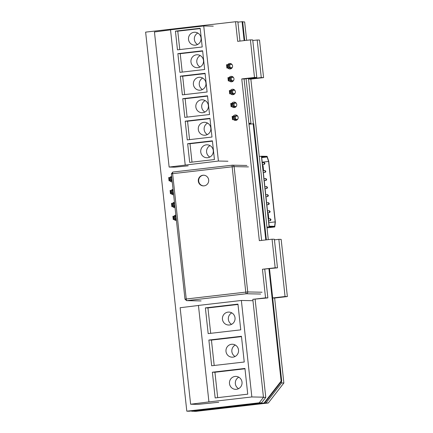 <?xml version="1.0" encoding="UTF-8"?>
<svg xmlns="http://www.w3.org/2000/svg" width="433" height="433" viewBox="0 0 433 433"><rect width="100%" height="100%" fill="white"/><g stroke="black" fill="none" stroke-linecap="round" stroke-linejoin="round"><path stroke-width="0.65" d="M174.467 217.572L174.499 217.896L174.467 217.572M173.07 204.706L173.103 205.031L173.07 204.706M171.668 191.841L171.684 192.171L171.668 191.841M170.272 178.975L170.31 179.305L170.272 178.975M176.334 219.612L173.254 219.553L172.902 216.289L175.939 215.937M176.291 219.206L173.254 219.553L173.779 218.643L173.601 217.009L172.902 216.289M174.889 206.297L171.852 206.649L174.932 206.709M174.548 203.147L173.79 203.916L173.969 205.551L174.878 206.173M173.969 205.551L172.372 205.735L171.852 206.649L171.5 203.38L174.537 203.028M173.487 193.389L170.45 193.74L173.53 193.8M173.146 190.244L172.388 191.013L172.561 192.647L173.476 193.264M172.561 192.647L170.97 192.826L170.45 193.74L170.099 190.471L173.135 190.125M172.085 180.485L169.049 180.832L172.128 180.891M171.744 177.335L170.986 178.104L171.159 179.738L172.074 180.355M171.159 179.738L169.568 179.922L169.049 180.832L168.697 177.568L171.728 177.216M173.601 217.009L175.192 216.825L175.95 216.056M176.28 219.076L175.37 218.459L173.779 218.643M175.37 218.459L175.192 216.825M171.5 203.38L172.199 204.1L173.79 203.916M172.199 204.1L172.372 205.735M170.099 190.471L170.797 191.197L172.388 191.013M170.797 191.197L170.97 192.826M168.697 177.568L169.395 178.288L170.986 178.104M169.395 178.288L169.568 179.922M271.02 219.618L270.208 218.725L270.43 220.651L271.036 219.618M269.272 203.537L269.234 203.856L269.272 203.537M267.529 187.457L266.717 186.563L266.939 188.49L267.545 187.457M265.781 171.376L265.743 171.695L265.781 171.376M264.904 163.333L264.866 163.652L264.904 163.333M266.652 179.414L266.614 179.733L266.652 179.414M268.4 195.494L267.589 194.601L267.81 196.533L268.417 195.499M270.149 211.575L270.111 211.899L270.149 211.575M259.259 156.481L261.424 156.226L269.099 226.854L266.934 227.103M267.015 227.861L274.776 226.968L269.099 226.854M268.606 161.449L275.177 221.891L274.646 226.318L269.174 226.215L261.64 156.876L267.112 156.979L268.606 161.449L262.219 162.186M274.776 226.968L275.35 222.161L268.725 161.184L267.101 156.34L261.424 156.226M263.578 170.64L263.02 165.503L262.582 165.552M268.823 218.887L268.265 213.745L267.827 213.794M275.177 221.891L268.785 222.632M267.112 156.979L261.721 157.601M263.026 165.52L262.587 165.574M268.265 213.767L267.827 213.815M203.797 175.213A5.342 5.207 -88.9 0 0 198.682 180.713A5.342 5.207 -88.9 0 0 203.591 185.892M202.931 175.241A5.342 5.207 91.1 0 1 208.706 180.301A5.342 5.207 91.1 0 1 203.407 185.892A5.342 5.207 91.1 0 1 202.931 175.241M269.505 268.758L281.71 381.1L264.742 402.912L192.328 411.28L191.743 411.269L191.705 410.922M237.901 22.132L242.664 21.661L244.71 40.534M248.991 124.249L253.754 123.773L266.365 239.86M264.742 402.912L191.743 411.269M281.71 381.1L281.125 381.089L264.157 402.901M253.175 123.762L265.792 239.925M268.931 268.823L281.125 381.089M242.079 21.65L244.136 40.599M194.071 32.28A6.473 6.306 91.1 0 1 201.069 38.413A6.473 6.306 91.1 0 1 194.644 45.184A6.473 6.306 91.1 0 1 194.071 32.28M196.517 54.796A6.473 6.306 91.1 0 1 203.515 60.923A6.473 6.306 91.1 0 1 197.091 67.7A6.473 6.306 91.1 0 1 196.517 54.796M203.856 122.333A6.473 6.306 91.1 0 1 210.855 128.466A6.473 6.306 91.1 0 1 204.43 135.237A6.473 6.306 91.1 0 1 203.856 122.333M206.303 144.849A6.473 6.306 91.1 0 1 213.301 150.976A6.473 6.306 91.1 0 1 206.877 157.753A6.473 6.306 91.1 0 1 206.303 144.849M201.41 99.823A6.473 6.306 91.1 0 1 208.408 105.95A6.473 6.306 91.1 0 1 201.984 112.726A6.473 6.306 91.1 0 1 201.41 99.823M198.964 77.307A6.473 6.306 91.1 0 1 205.962 83.439A6.473 6.306 91.1 0 1 199.537 90.21A6.473 6.306 91.1 0 1 198.964 77.307M213.269 26.148L203.732 25.964L218.411 161.044L227.942 161.228M218.411 161.044L169.13 167.062L154.451 31.982L170.532 29.855M185.2 164.881L170.526 29.801L203.732 25.964M169.13 167.062L174.824 167.176L188.198 165.823M175.425 31.122L200.176 28.264L202.211 46.98L177.46 49.844L175.425 31.122L177.774 31.171L179.771 49.573M177.871 53.638L202.622 50.775L204.657 69.496L179.906 72.354L177.871 53.638L180.22 53.681L182.217 72.089M185.21 121.175L209.962 118.317L211.991 137.034L187.245 139.897L185.21 121.175L187.559 121.224L189.557 139.626M187.657 143.691L212.403 140.828L214.438 159.55L189.686 162.407L187.657 143.691L190 143.734L192.003 162.142M182.764 98.664L207.515 95.801L209.545 114.523L184.799 117.381L182.764 98.664L185.113 98.708L187.11 117.116M180.317 76.148L205.069 73.291L207.104 92.007L182.353 94.87L180.317 76.148L182.666 76.197L184.664 94.6M200.208 28.578L177.774 31.171M202.655 51.089L180.22 53.681M209.994 118.631L187.559 121.224M212.441 141.142L190 143.734M207.548 96.115L185.113 98.708M205.101 73.605L182.666 76.197M197.816 33.043A6.473 6.306 -88.9 0 0 197.594 44.502M200.263 55.554A6.473 6.306 -88.9 0 0 200.041 67.012M207.596 123.096A6.473 6.306 -88.9 0 0 207.38 134.555M210.043 145.607A6.473 6.306 -88.9 0 0 209.821 157.065M205.155 100.58A6.473 6.306 -88.9 0 0 204.933 112.039M202.709 78.07A6.473 6.306 -88.9 0 0 202.487 89.528M235.049 376.445A6.473 6.306 91.1 0 1 242.047 382.572A6.473 6.306 91.1 0 1 235.622 389.348A6.473 6.306 91.1 0 1 235.049 376.445M231.558 344.284A6.473 6.306 91.1 0 1 238.556 350.411A6.473 6.306 91.1 0 1 232.131 357.187A6.473 6.306 91.1 0 1 231.558 344.284M228.061 312.117A6.473 6.306 91.1 0 1 235.059 318.25A6.473 6.306 91.1 0 1 228.635 325.026A6.473 6.306 91.1 0 1 228.061 312.117M252.369 300.681L241.365 300.47L251.849 396.953L262.847 397.164M251.849 396.953L208.928 401.911L198.444 305.427L241.365 300.47M208.928 401.911L190.628 404.222L180.144 307.733L198.449 305.476M190.628 404.222L198.049 404.362L218.735 402.262M212.359 372.207L244.943 368.44L247.741 394.171L215.158 397.938L212.359 372.207L214.93 372.256L217.685 397.646M208.868 340.046L241.452 336.279L244.244 362.01L211.661 365.771L208.868 340.046L211.434 340.094L214.194 365.479M205.372 307.885L237.955 304.118L240.753 329.849L208.17 333.61L205.372 307.885L207.943 307.933L210.698 333.318M244.981 368.781L214.93 372.256M241.49 336.62L211.434 340.094M237.993 304.459L207.943 307.933M238.794 377.203A6.473 6.306 -88.9 0 0 238.572 388.661M235.303 345.041A6.473 6.306 -88.9 0 0 235.081 356.5M231.807 312.88A6.473 6.306 -88.9 0 0 231.585 324.339M227.747 64.609A2.75 2.679 91.1 0 1 232.586 66.103A2.75 2.679 91.1 0 1 227.888 68.035M229.111 77.523A2.75 2.679 91.1 0 1 233.982 78.963A2.75 2.679 91.1 0 1 229.328 80.944M230.48 90.432A2.75 2.679 91.1 0 1 235.379 91.828A2.75 2.679 91.1 0 1 230.762 93.853M231.85 103.341A2.75 2.679 91.1 0 1 236.775 104.694A2.75 2.679 91.1 0 1 232.202 106.762M233.219 116.255A2.75 2.679 91.1 0 1 238.172 117.559A2.75 2.679 91.1 0 1 233.641 119.665M176.431 220.511A2.75 2.679 91.1 0 1 174.25 219.574M174.109 216.148A2.75 2.679 91.1 0 1 175.841 215.055M175.035 207.651A2.75 2.679 91.1 0 1 172.816 206.665M172.751 203.234A2.75 2.679 91.1 0 1 174.445 202.195M173.638 194.785A2.75 2.679 91.1 0 1 171.387 193.757M171.387 190.325A2.75 2.679 91.1 0 1 173.048 189.329M172.242 181.92A2.75 2.679 91.1 0 1 169.958 180.853M170.028 177.411A2.75 2.679 91.1 0 1 171.647 176.464M272.065 239.2L259.335 240.672L241.766 78.92L254.496 77.453L250.415 39.874L237.679 41.346L235.552 21.737L145.629 32.129L186.807 411.177L259.221 402.809L263.464 397.353L252.812 299.327L265.548 297.855L262.441 269.261L275.171 267.789L272.065 239.2L274.376 239.243L277.483 267.838L275.171 267.789M231.114 63.775A2.75 2.679 -88.9 0 0 230.269 64.393M230.199 68.078A2.75 2.679 -88.9 0 0 231.016 68.733M232.51 76.636A2.75 2.679 -88.9 0 0 231.628 77.296M231.633 80.987A2.75 2.679 -88.9 0 0 232.413 81.593M233.907 89.501A2.75 2.679 -88.9 0 0 232.992 90.205M233.073 93.896A2.75 2.679 -88.9 0 0 233.809 94.459M235.303 102.367A2.75 2.679 -88.9 0 0 234.356 103.114M234.507 106.805A2.75 2.679 -88.9 0 0 235.211 107.324M236.705 115.232A2.75 2.679 -88.9 0 0 235.72 116.017M235.953 119.714A2.75 2.679 -88.9 0 0 236.607 120.19M261.613 240.407L244.071 78.968L241.766 78.92M262.441 269.261L277.483 267.838M265.548 297.855L267.859 297.899L264.752 269.304M252.812 299.327L267.859 297.899M263.464 397.353L265.775 397.397L255.124 299.371M259.221 402.809L261.532 402.852L265.775 397.397M186.807 411.177L189.118 411.22L261.532 402.852M235.552 21.737L237.863 21.785L239.958 41.081M250.415 39.874L252.72 39.917L256.807 77.496L254.496 77.453M244.071 78.968L256.807 77.496M228.104 66.032L228.137 66.357L228.104 66.032M229.501 78.898L229.539 79.223L229.501 78.898M230.897 91.764L230.935 92.088L230.897 91.764M232.294 104.624L232.332 104.954L232.294 104.624M233.696 117.489L233.728 117.819L233.696 117.489M248.915 123.567L250.934 123.335L248.888 123.291M231.931 64.425L229.723 64.382L230.075 67.651L226.892 68.019L231.991 67.954M233.549 80.598L228.294 80.922L233.349 80.868M234.919 93.501L229.696 93.831L234.708 93.782M236.288 106.41L231.098 106.74L236.061 106.691M237.652 119.313L232.499 119.643L237.414 119.605M246.09 78.736L250.934 123.335M229.008 66.92L227.412 67.104L226.892 68.019L226.54 64.75L229.723 64.382L228.83 65.286L229.008 66.92L230.075 67.651L232.175 67.689M228.819 80.013L228.64 78.378L230.232 78.194L231.125 77.291L231.476 80.554L230.41 79.829L228.819 80.013L228.294 80.922L227.942 77.659L233.365 77.334M230.221 92.916L230.042 91.287L231.633 91.103L232.526 90.194L232.878 93.463L231.812 92.732L230.221 92.916L229.696 93.831L229.344 90.562L234.794 90.237M231.623 105.825L231.444 104.191L233.035 104.007L233.928 103.103L234.285 106.372L233.214 105.641L231.623 105.825L231.098 106.74L230.746 103.471L236.223 103.146M233.024 118.734L232.846 117.099L234.437 116.915L235.33 116.012L235.687 119.275L234.616 118.55L233.024 118.734L232.499 119.643L232.148 116.38L237.657 116.055M228.64 78.378L227.942 77.659M230.042 91.287L229.344 90.562M231.444 104.191L230.746 103.471M232.846 117.099L232.148 116.38M226.54 64.75L227.238 65.47L228.83 65.286M227.238 65.47L227.412 67.104M230.41 79.829L230.232 78.194M231.812 92.732L231.633 91.103M233.214 105.641L233.035 104.007M234.616 118.55L234.437 116.915M281.401 381.5L281.558 382.945L266.003 402.939L193.573 411.139M274.441 239.839L278.847 239.33L285.06 296.513L272.676 297.947M252.785 40.513L257.191 40.004L261.278 77.583L248.542 79.055L253.402 123.768M246.642 40.307L244.64 21.915L242.686 21.877M266.003 402.939L268.314 402.982L195.9 411.35L193.589 411.307M268.314 402.982L283.869 382.989L281.558 382.945M283.869 382.989L274.636 298.028L272.682 297.991M274.636 298.028L287.371 296.556L285.06 296.513M287.371 296.556L281.158 239.373L278.847 239.33M268.292 239.633L250.853 79.098L248.542 79.055M250.853 79.098L263.583 77.626L261.278 77.583M263.583 77.626L259.502 40.047L257.191 40.004M266.847 204.782L268.687 204.571L268.46 202.644L266.636 202.855M263.351 172.621L265.191 172.41L264.969 170.483L263.145 170.694M262.479 164.583L264.319 164.372L264.098 162.44L262.268 162.651M264.227 180.664L266.068 180.453L265.84 178.52L264.016 178.732M267.718 212.825L269.559 212.614L269.337 210.682L267.513 210.893M248.423 166.905L234.118 166.629L247.73 291.945L262.035 292.221M260.623 294.039L246.317 293.763L186.791 300.643L201.101 300.919M185.021 299.192L186.244 298.997L172.626 173.687L171.365 173.871L172.81 172.058A1.645 0.368 83.4 0 0 172.81 172.058L232.326 165.184A1.645 0.368 -96.6 0 1 232.348 165.179A1.645 1.602 91.1 0 1 234.118 166.629L232.153 166.808L245.765 292.123L247.73 291.945A1.645 1.602 91.1 0 1 246.317 293.763A1.645 0.368 -96.6 0 1 245.765 292.123L186.244 298.997A1.645 0.368 83.4 0 0 186.791 300.643A1.645 1.602 91.1 0 1 186.585 300.648L200.89 300.924M172.81 172.058A1.645 0.368 83.4 0 0 172.626 173.687L232.153 166.808A1.645 0.368 -96.6 0 1 232.337 165.184L172.81 172.058M268.595 220.868L270.43 220.651M265.099 188.701L266.939 188.49M265.976 196.744L267.81 196.533M268.687 204.571L269.288 203.537L268.46 202.644M265.191 172.41L265.797 171.376L264.969 170.483M264.319 164.372L264.926 163.338L264.098 162.44M266.068 180.453L266.668 179.419L265.84 178.52M269.559 212.614L270.165 211.58L269.337 210.682M268.384 218.936L270.208 218.725M264.888 186.775L266.717 186.563M265.765 194.812L267.589 194.601M246.864 165.449L232.337 165.184M186.585 300.648L184.983 299.181L171.365 173.871"/></g></svg>

